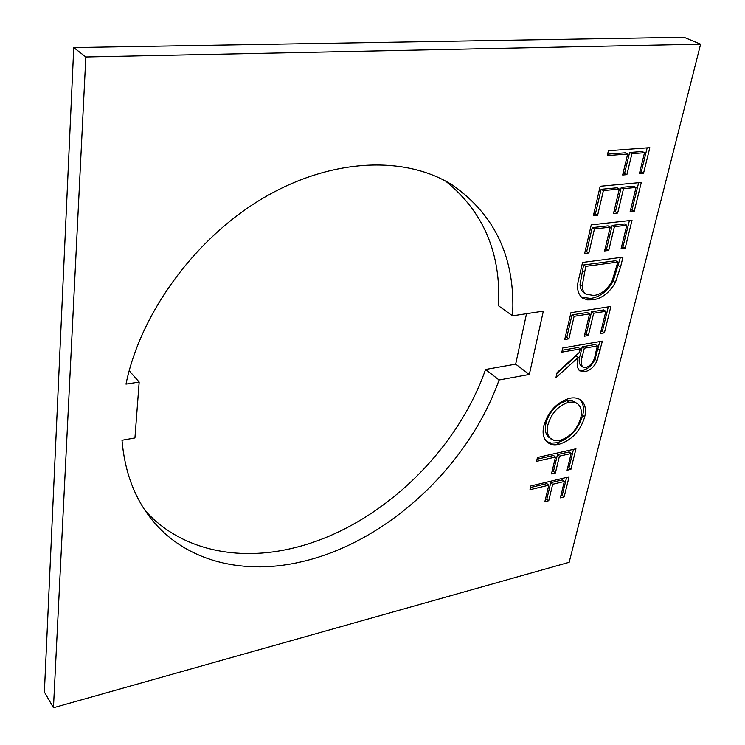 <?xml version="1.0" encoding="UTF-8"?>
<svg xmlns="http://www.w3.org/2000/svg" width="745" height="745" viewBox="0 0 745 745"><rect width="100%" height="100%" fill="white"/><g stroke="black" fill="none" stroke-linecap="round" stroke-linejoin="round"><path stroke-width="1.12" d="M145.238 510.679C180.532 550.155 237.525 561.73 293.288 548.05C377.37 528.009 456.126 453.556 485.563 369.483L499.075 380.006L529.332 374.465L543.338 311.131L512.569 315.824C515.615 259.204 495.779 215.761 453.072 185.486C406.714 155.752 333.35 157.381 264.745 197.164C196.252 236.91 140.74 312.211 125.98 384.131L139.175 382.064L134.938 437.958L121.994 440.276C124.676 471.091 134.119 496.906 150.332 517.738C185.002 562.494 245.561 575.997 304.779 560.985C389.439 540.2 468.95 464.805 499.075 380.006M564.729 339.534L570.94 312.676L610.872 306.456L604.409 332.838L600.405 333.518L605.825 311.326L593.672 313.245L588.327 335.557L584.257 336.237L589.584 313.887L574.116 316.327L568.873 338.835L564.729 339.534M561.814 352.171L562.782 347.971L602.37 341.126L597.062 360.729C594.249 366.791 590.226 370.442 584.993 371.68L579.629 370.833C576.891 367.825 576.434 363.355 578.241 357.442L555.91 377.678L557.092 372.584L579.461 352.32L580.262 348.949L561.814 352.171M536.558 461.36L537.452 457.495L575.96 448.816L570.921 469.341L567.066 470.253L571.145 453.509L559.421 456.173L555.388 472.991L551.468 473.913L555.481 457.067L536.558 461.36M529.993 489.726L530.868 485.945L569.087 476.819L564.161 496.906L560.333 497.856L564.328 481.466L552.688 484.269L548.748 500.733L544.856 501.702L548.776 485.209L529.993 489.726M85.833 56.965L53.454 707.75L569.161 562.298L700.617 44.16L683.966 37.25L73.755 47.587L85.833 56.965L700.617 44.16M543.803 425.87C548.236 411.38 556.906 402.17 569.804 398.249C574.218 397.383 577.887 398.007 580.802 400.112C585.151 403.66 586.445 409.266 584.704 416.939C580.29 431.178 571.722 440.304 559.001 444.309C554.42 445.352 550.639 444.746 547.668 442.474C543.431 438.991 542.146 433.46 543.803 425.87M592.946 299.807L587.395 299.89L582.627 298.102C577.496 294.051 576.285 287.291 579.005 277.82L582.562 262.454L622.969 257.155L620.557 267.008L615.37 282.541C609.419 292.757 601.941 298.512 592.946 299.807L590.813 298.4L581.584 297.329M584.639 253.477L591.251 224.869L632.011 220.297L625.13 248.346L621.051 248.867L626.806 225.269L614.411 226.685L608.721 250.422L604.577 250.953L610.239 227.169L594.445 228.976L588.867 252.937L584.639 253.477M593.383 215.65L600.181 186.269L641.296 182.451L634.228 211.254L630.121 211.692L636.025 187.461L623.518 188.653L617.679 213.033L613.498 213.489L619.318 189.053L603.385 190.58L597.658 215.193L593.383 215.65M607.277 155.584L608.395 150.751L649.826 147.65L643.568 173.166L639.424 173.529L644.509 152.706L631.9 153.684L626.88 174.637L622.662 175L627.663 154.01L607.277 155.584M53.454 707.75L44.383 692.021L73.755 47.587M485.563 369.483L515.67 364.156L529.332 374.465M526.529 313.692L515.67 364.156M512.569 315.824L498.582 305.822C501.115 253.216 483.468 211.645 445.631 181.119M129.183 370.731L139.175 382.064M566.619 477.405L562.242 495.304L564.161 496.906M562.242 495.304L560.873 495.649M552.688 484.269L550.76 482.667L562.391 479.882L564.328 481.466M550.76 482.667L546.839 499.113L548.748 500.733M546.839 499.113L545.377 499.476M530.505 487.519L546.858 483.607L548.776 485.209M573.473 449.384L568.975 467.767L570.921 469.341M568.975 467.767L567.588 468.093M559.421 456.173L557.465 454.599L569.18 451.945L571.145 453.509M557.465 454.599L553.451 471.408L555.388 472.991M553.451 471.408L551.989 471.743M537.052 459.209L553.526 455.484L555.481 457.067M579.778 399.441C583.326 403.138 584.304 408.465 582.692 415.421L584.704 416.939M582.692 415.421C578.297 429.651 569.739 438.758 557.036 442.744L559.001 444.309M557.036 442.744L551.44 443.163L546.718 441.617M577.571 403.716L572.281 400.67L566.852 400.717C556.413 404.013 549.428 411.538 545.908 423.3C544.511 429.595 545.489 434.279 548.832 437.334L554.224 440.546L559.933 440.435C570.214 437.054 577.152 429.558 580.746 417.954C582.171 411.538 581.119 406.789 577.571 403.716L573.678 402.067L568.873 402.244C558.424 405.55 551.43 413.084 547.892 424.855C546.495 431.159 547.463 435.844 550.806 438.907M545.908 423.3L547.892 424.855M566.852 400.717L568.873 402.244M599.818 341.573L594.985 359.267L597.062 360.729M594.985 359.267C592.182 365.329 588.159 368.971 582.935 370.2L584.993 371.68M582.935 370.2L578.707 369.967M556.888 373.431L576.174 355.97L578.241 357.442M562.251 350.252L578.185 347.487L580.262 348.949M597.378 345.95L595.283 344.507L582.236 346.779L580.169 355.216C578.651 359.733 578.856 363.197 580.783 365.59L582.841 367.071L585.989 367.611C591.316 365.264 594.417 360.906 595.283 354.546L597.378 345.95L584.313 348.232L582.245 356.687C580.718 361.204 580.914 364.668 582.841 367.071M582.236 346.779L584.313 348.232M608.302 306.856L602.295 331.413L604.409 332.838M602.295 331.413L600.861 331.655M593.672 313.245L591.549 311.829L603.692 309.92L605.825 311.326M591.549 311.829L586.222 334.114L588.327 335.557M586.222 334.114L584.704 334.365M574.116 316.327L572.002 314.893L587.46 312.462L589.584 313.887M572.002 314.893L566.787 337.373L568.873 338.835M566.787 337.373L565.166 337.643M620.361 257.5L613.21 281.172L615.37 282.541M613.21 281.172C607.268 291.379 599.8 297.115 590.813 298.4M617.829 262.082L615.64 260.741L583.577 264.987L580.038 284.543C580.197 288.38 581.519 291.146 584.005 292.841L586.138 294.247L593.979 295.486C601.532 294.303 607.622 289.339 612.25 280.576L617.829 262.082L585.747 266.356L582.19 285.94C582.339 289.786 583.661 292.552 586.138 294.247M583.577 264.987L585.747 266.356M580.038 284.543L582.19 285.94M629.376 220.595L622.922 247.023L625.13 248.346M622.922 247.023L621.46 247.21M614.411 226.685L612.185 225.381L624.571 223.966L626.806 225.269M612.185 225.381L606.523 249.091L608.721 250.422M606.523 249.091L604.968 249.286M594.445 228.976L592.228 227.653L608.013 225.856L610.239 227.169M592.228 227.653L586.678 251.577L588.867 252.937M586.678 251.577L585.03 251.791M638.642 182.693L631.974 209.978L634.228 211.254M631.974 209.978L630.503 210.137M623.518 188.653L621.246 187.395L633.744 186.213L636.025 187.461M621.246 187.395L615.435 211.748L617.679 213.033M615.435 211.748L613.871 211.915M603.385 190.58L601.122 189.305L617.046 187.796L619.318 189.053M601.122 189.305L595.423 213.88L597.658 215.193M595.423 213.88L593.746 214.066M647.154 147.845L641.268 171.937L643.568 173.166M641.268 171.937L639.778 172.067M631.9 153.684L629.59 152.474L642.181 151.505L644.509 152.706M629.59 152.474L624.589 173.399L626.88 174.637M624.589 173.399L623.016 173.529M607.603 154.159L625.353 152.79L627.663 154.01M598.03 348.865L600.116 350.308M580.169 355.216L582.245 356.687M618.369 265.658L620.557 267.008M582.255 270.659L584.425 272.037"/></g></svg>
